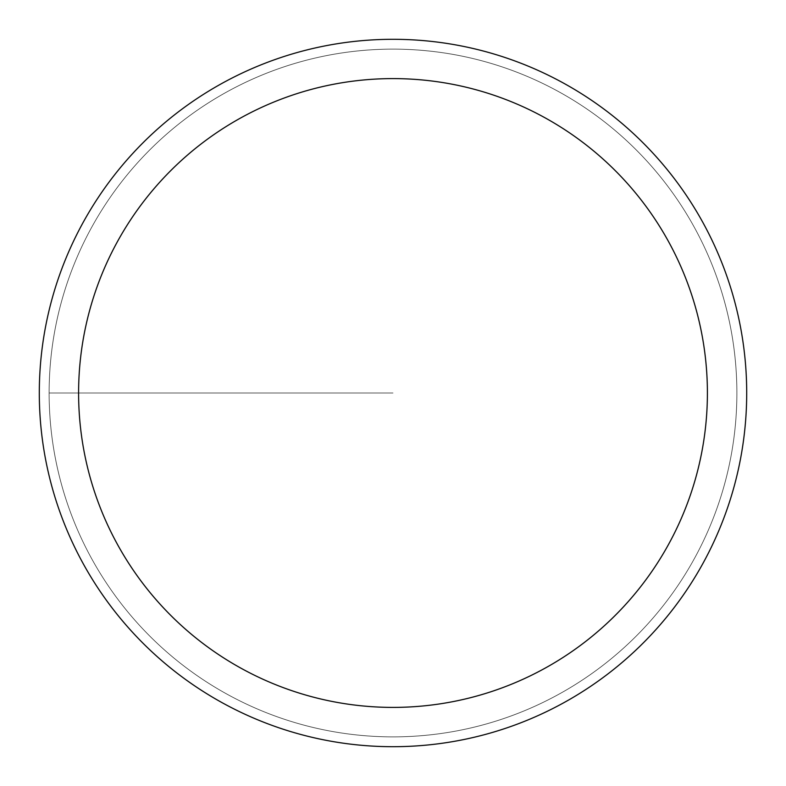 <?xml version="1.0" encoding="UTF-8"?>
<svg xmlns="http://www.w3.org/2000/svg" width="786" height="786" viewBox="0 0 786 786"><rect width="100%" height="100%" fill="white"/><g stroke="black" fill="none" stroke-linecap="round" stroke-linejoin="round"><path stroke-width="0.59" stroke-dasharray="3.93 2.95" d="M393 736.875A343.875 343.875 0 0 0 736.875 393A343.875 343.875 0 0 0 393 49.125A343.875 343.875 0 0 1 736.875 393A343.875 343.875 0 0 1 393 736.875A343.875 343.875 0 0 1 49.125 393A343.875 343.875 0 0 1 393 49.125A343.875 343.875 0 0 0 49.125 393A343.875 343.875 0 0 0 393 736.875A343.875 343.875 0 0 0 736.875 393A343.875 343.875 0 0 0 393 49.125A343.875 343.875 0 0 1 736.875 393A343.875 343.875 0 0 1 393 736.875A343.875 343.875 0 0 1 49.125 393A343.875 343.875 0 0 1 393 49.125A343.875 343.875 0 0 0 49.125 393A343.875 343.875 0 0 0 393 736.875M393 39.3A353.7 353.7 0 0 0 39.3 393A353.7 353.7 0 0 0 393 746.7A353.7 353.7 0 0 0 746.7 393A353.7 353.7 0 0 0 393 39.3M393 393L49.125 393L393 393"/><path stroke-width="1.18" d="M393 39.3A353.7 353.7 0 0 1 746.7 393A353.7 353.7 0 0 1 393 746.7A353.7 353.7 0 0 1 39.3 393A353.7 353.7 0 0 1 393 39.3M393 707.4A314.4 314.4 0 0 1 78.6 393A314.4 314.4 0 0 1 393 78.6A314.4 314.4 0 0 1 707.4 393A314.4 314.4 0 0 1 393 707.4"/></g></svg>
